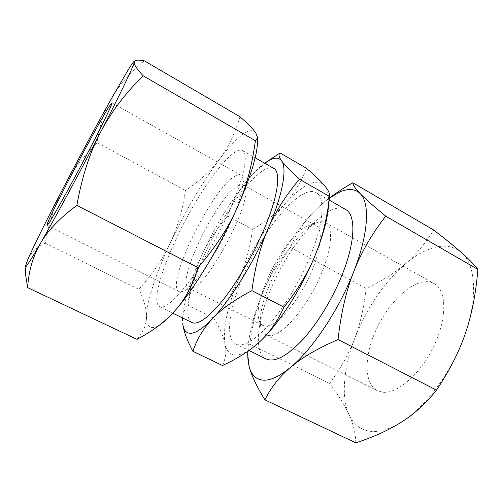 <?xml version="1.0" encoding="UTF-8"?>
<svg xmlns="http://www.w3.org/2000/svg" width="503" height="503" viewBox="0 0 503 503"><rect width="100%" height="100%" fill="white"/><g stroke="black" fill="none" stroke-linecap="round" stroke-linejoin="round"><path stroke-width="0.38" stroke-dasharray="2.52 1.89" d="M243.389 275.474C262.616 229.846 300.637 183.639 316.161 192.636C325.397 197.182 323.926 223.074 310.106 256.492C300.077 280.944 284.522 306.855 269.948 323.668C254.713 340.544 243.358 347.347 235.876 344.077C224.608 338.638 229.255 307.742 243.389 275.474M345.536 209.424C328.107 199.314 289.068 244.207 270.583 289.621C256.92 321.694 253.613 352.861 266.25 358.972M175.534 240.183C196.667 194.039 232.009 144.487 242.534 150.567C248.897 153.434 244.068 178.295 228.695 212.297C217.516 237.158 201.91 264.251 188.418 282.435C174.415 300.756 164.858 308.861 159.734 306.748C152.095 303.07 160.187 272.915 175.534 240.183M273.764 168.411C261.082 161.067 224.583 209.198 204.268 255.128C189.436 287.666 182.828 318.148 192.033 322.58M222.496 365.505C225.778 358.356 226.614 351.113 224.998 343.782C222.722 327.484 227.733 305.032 240.025 276.43C252.569 248.036 267.546 223.86 284.956 203.904C293.331 194.573 301.071 188.116 308.188 184.538C315.306 181.055 320.757 181.413 324.548 185.62C328.126 189.876 329.333 197.786 328.157 209.355M256.385 344.674C248.243 351.496 241.497 354.942 236.146 355.011C230.185 354.898 226.476 351.157 224.998 343.782C223.483 336.425 219.717 327.874 213.718 318.135C225.401 304.007 234.172 290.105 240.025 276.43C245.986 262.761 250.142 247.092 252.5 229.425C265.729 221.766 276.543 213.259 284.956 203.904C293.4 194.667 300.587 182.796 306.528 168.291M277.643 154.553C264.025 163.576 253.455 172.749 245.942 182.086C252.695 173.799 258.938 167.512 264.672 163.211M137.03 339.362C143.424 331.93 146.58 324.341 146.492 316.601C146.7 301.316 156.345 272.72 170.278 242.943C185.173 211.379 201.445 183.67 219.094 159.822C227.57 148.574 235.121 140.362 241.754 135.181C248.381 130.082 253.04 129.296 255.725 132.83C257.064 134.785 257.655 138.061 257.498 142.663M161.595 323.567C158.432 325.875 155.754 327.195 153.566 327.528C148.725 328.05 146.367 324.404 146.492 316.601C146.543 308.817 144.015 299.744 138.903 289.37C152.799 273.645 163.255 258.171 170.278 242.943C177.414 227.721 182.476 210.248 185.45 190.524C199.351 181.325 210.568 171.089 219.094 159.822C227.652 148.712 234.624 134.364 240.013 116.771M144.273 60.794C129.189 73.601 118.142 86.384 111.138 99.135C103.989 111.936 99.33 126.448 97.161 142.657C82.806 157.037 71.577 172.032 63.472 187.632C55.311 203.149 49.244 221.666 45.264 243.194C36.725 247.149 30.941 252.5 27.929 259.24C26.037 263.509 25.263 268.69 25.609 274.764M355.847 442.86C355.552 433.158 353.269 423.727 349 414.573C353.144 423.796 359.821 429.317 369.032 431.128C378.407 432.743 389.353 429.65 401.866 421.835C426.469 406.531 453.41 369.529 465.596 332.741C478.271 295.821 475.216 264.037 461.37 252.487C454.335 246.583 445.765 244.81 435.661 247.174C425.595 249.651 415.333 255.348 404.884 264.264C383.317 283.428 366.599 308.157 354.722 338.469C343.788 367.077 340.801 396.477 349 414.573C344.794 405.355 338.337 394.974 329.635 383.418C340.871 368.083 349.233 353.1 354.722 338.469C360.311 323.838 364.084 307.163 366.039 288.439C381.431 281.259 394.377 273.204 404.884 264.264C415.396 255.455 424.985 244.03 433.643 229.997M316.947 222.653L317.349 222.515C320.568 221.395 323.284 221.446 325.51 222.653C334.388 227.123 331.521 253.487 317.324 282.642C303.227 311.816 281.749 335.281 270.274 335.734L265.968 334.967C263.717 333.803 262.151 331.584 261.271 328.296C253.606 303.755 292.092 230.789 316.947 222.653M383.116 392.239C397.967 393.755 421.445 373.031 434.378 345.077C447.431 317.16 446.431 290.011 434.152 283.591C430.926 281.818 427.229 281.278 423.067 281.957C406.336 284.811 385.732 307.163 374.942 332.496C364.065 357.784 364.203 383.927 377.369 390.693L383.116 392.239M308.729 225.495L309.081 225.369C311.81 224.426 314.111 224.464 315.985 225.482C323.712 229.368 320.945 252.669 308.402 278.473C295.94 304.284 277.052 325.384 266.911 326.126L262.962 325.498C261.07 324.517 259.743 322.63 258.995 319.845C252.198 298.474 286.999 232.499 308.729 225.495M237.693 186.022C240.076 184.595 241.956 184.249 243.339 184.985L245.213 187.839C251.896 202.426 207.909 285.39 192.089 288.043L188.675 288.093C175.428 282.51 216.887 197.176 237.693 186.022M234.36 176.503C237.083 174.761 239.214 174.296 240.755 175.119L242.698 178.093C245.049 186.362 236.605 212.744 222.225 239.837C207.871 266.948 190.775 288.735 182.614 291.432L179.055 291.495C164.802 285.239 211.241 189.927 234.36 176.503M328.635 198.584L329.415 198.012L328.635 198.584C323.517 202.351 318.305 207.022 312.998 212.612C293.268 234.033 276.732 260.221 263.402 291.174C253.921 313.683 248.715 333.646 247.797 351.063L247.797 351.063M331.848 196.227C324.642 201.502 318.361 206.966 312.998 212.612C303.422 222.716 295.865 234.31 290.332 247.388C278.7 261.579 269.727 276.172 263.402 291.174C257.027 306.101 252.493 323.725 249.809 344.052L247.677 354.357M366.039 288.439L290.332 247.388M329.635 383.418L249.809 344.052M97.161 142.657L185.45 190.524M45.264 243.194L138.903 289.37M182.627 317.971C183.74 302.051 189.964 281.504 201.301 256.335C214.435 227.702 229.318 202.954 245.942 182.086C237.925 191.939 231.864 203.25 227.746 216.026C216.359 229.06 207.55 242.496 201.301 256.335C195.007 270.098 190.461 286.389 187.676 305.208C184.268 309.546 182.57 314.627 182.589 320.455M227.746 216.026L252.5 229.425M187.676 305.208L213.718 318.135M316.161 192.636L329.188 200.081M242.534 150.567L255.159 157.779M325.51 222.653L434.152 283.591M309.081 225.369L317.349 222.515M243.339 184.985L315.985 225.482M245.213 187.839L242.698 178.093M192.089 288.043L182.614 291.432M111.943 102.87L240.755 175.119M46.968 225.426L179.055 291.495M188.675 288.093L262.962 325.498M258.995 319.845L261.271 328.296M265.968 334.967L377.369 390.693M159.734 306.748L172.787 313.149M235.876 344.077L248.947 350.484"/><path stroke-width="0.75" d="M248.947 350.484L266.25 358.972C274.632 362.682 286.666 356.375 302.36 340.059C317.336 323.775 332.86 298.323 342.442 274.047C355.671 240.874 355.866 214.605 345.536 209.424L329.188 200.081M172.787 313.149L192.033 322.58C198.176 325.196 208.512 317.651 223.055 299.951C237.02 282.359 252.607 255.769 263.289 231.078C277.996 197.314 281.372 172.001 273.764 168.411L255.159 157.779M191.335 333.238C186.229 333.59 183.362 330.226 182.727 323.146C183.249 330.081 186.638 339.481 192.894 351.333C197.044 338.959 203.614 328.019 212.606 318.518C203.665 327.78 196.572 332.69 191.335 333.238M280.077 152.962L267.546 161.256C273.972 157.244 278.649 157.106 281.586 160.853C287.37 168.159 282.73 194.975 267.892 229.205C253.367 263.232 230.173 300.354 212.606 318.518C221.433 309.049 234.524 299.763 251.877 290.659C255.052 266.886 260.391 246.401 267.892 229.205C275.342 211.908 285.861 195.252 299.461 179.231C290.212 170.831 284.252 164.707 281.586 160.853C278.788 156.905 278.291 154.276 280.077 152.962L306.528 168.291C314.815 175.409 320.82 181.181 324.548 185.62C328.195 189.914 329.886 193.429 329.616 196.164L329.572 196.491C327.038 218.459 322.272 237.969 315.287 255.015C301.699 288.722 278.329 324.749 259.586 341.826L256.385 344.674M264.672 163.211L266.609 161.859M26.231 266.307L25.15 266.892L27.929 259.24C33.726 245.929 47.666 218 63.472 187.632C80.266 155.414 96.155 125.92 111.138 99.135L128.296 69.647C131.321 64.774 133.226 62.07 134.018 61.536L134.288 62.165C133.785 65.811 120.795 93.08 100.147 132.993C79.725 172.542 54.431 219.22 40.133 243.905C47.313 231.072 59.555 218.227 76.858 205.369C81.92 177.106 89.685 152.981 100.147 132.993C110.547 112.873 124.876 93.803 143.129 75.783C136.621 68.735 133.672 64.195 134.288 62.165L135.294 60.781C136.778 59.926 139.771 59.926 144.273 60.794L240.013 116.771C247.872 123.656 253.11 129.007 255.725 132.83L257.687 137.759L255.392 140.733C251.984 165.952 245.898 188.336 237.139 207.871C220.012 246.501 193.881 289.42 175.27 310.376C170.083 316.286 165.525 320.681 161.595 323.567L157.219 326.78C151.321 331.112 144.587 335.306 137.03 339.362L27.646 287.622C28.596 271.375 32.758 256.807 40.133 243.905C32.846 256.499 28.212 263.962 26.231 266.307M25.15 266.892L25.609 274.764L27.646 287.622M264.905 399.841C270.96 387.517 279.567 376.628 290.728 367.171C312.583 349.189 339.223 309.339 353.741 271.601C368.68 233.669 370.051 202.979 360.192 193.617C355.187 188.814 348.447 188.248 339.978 191.907L329.415 198.019L331.848 196.227C337.834 191.832 344.825 187.336 352.823 182.74C352.88 184.959 355.338 188.581 360.192 193.617C364.889 198.528 373.408 206.035 385.732 216.139C371.887 233.952 361.217 252.437 353.741 271.601C346.202 290.652 340.971 313.3 338.035 339.544C317.462 348.535 301.693 357.746 290.728 367.171C279.605 376.345 270.381 380.677 263.05 380.167C255.876 379.451 251.223 374.804 249.092 366.234C251.091 374.628 256.36 385.832 264.905 399.841L355.847 442.86C373.981 436.868 389.322 429.864 401.866 421.835C414.403 413.944 425.947 403.368 436.491 390.121L338.035 339.544M352.823 182.74L433.643 229.997C445.149 238.831 454.391 246.325 461.37 252.487C468.375 258.643 473.87 264.289 477.85 269.432C476.008 293.054 471.921 314.155 465.596 332.741C459.402 351.308 449.701 370.434 436.491 390.121M109.151 106.529L111.943 102.87C113.049 102.889 101.361 127.039 84.762 158.59C68.188 190.121 51.677 219.534 47.98 224.407L46.968 225.426C44.566 224.992 95.985 126.863 109.151 106.529M247.784 351.308C247.595 356.985 248.029 361.965 249.092 366.234L247.677 354.357L247.784 351.308M477.85 269.432L385.732 216.139M257.687 137.759L257.498 142.663C256.87 156.59 250.079 178.326 237.139 207.871C228.551 227.394 215.517 247.313 198.056 267.627C192.486 285.408 184.89 299.662 175.27 310.376C170.014 316.362 163.997 321.832 157.219 326.78M143.129 75.783L255.392 140.733M76.858 205.369L198.056 267.627M329.616 196.164L328.157 209.355C326.73 222.056 322.442 237.278 315.287 255.015C308.433 272.06 297.99 289.458 283.956 307.201C277.329 321.53 269.206 333.068 259.586 341.826L256.323 344.731C247.35 352.364 236.077 359.287 222.496 365.505L192.894 351.333M182.589 320.455L182.627 317.971M299.461 179.231L329.572 196.491M251.877 290.659L283.956 307.201M134.018 61.536L135.294 60.781"/></g></svg>
